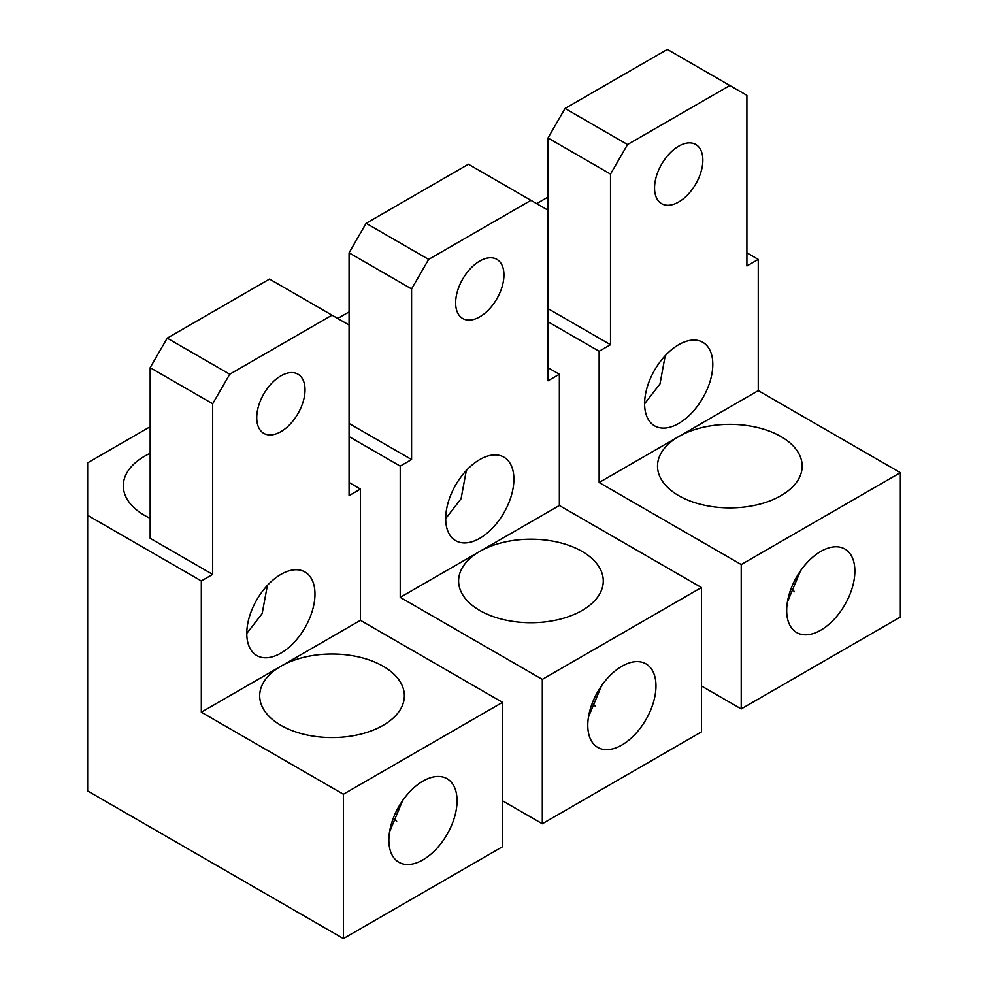 <?xml version="1.0" encoding="UTF-8"?>
<svg xmlns="http://www.w3.org/2000/svg" width="988" height="988" viewBox="0 0 988 988"><rect width="100%" height="100%" fill="white"/><g stroke="black" fill="none" stroke-linecap="round" stroke-linejoin="round"><path stroke-width="1.48" d="M503.942 274.985A34.16 19.723 120 0 0 496.865 259.338A34.16 19.723 120 0 0 470.547 268.489A34.16 19.723 120 0 0 455.641 302.871A34.16 19.723 120 0 0 462.717 318.507A34.16 19.723 120 0 0 489.035 309.355A34.16 19.723 120 0 0 503.942 274.985M411.588 288.928L349.073 252.829L366.128 223.3L428.644 259.399L411.588 288.928L411.588 459.544L349.073 423.457M349.073 482.514L360.447 489.072L349.073 495.643L349.073 252.829M366.128 223.3L468.423 164.243L547.994 210.172L547.994 380.8L559.356 374.242L547.994 367.672M530.939 200.329L428.644 259.399M502.522 800.786L542.313 823.757L701.431 731.886L701.431 587.514L559.356 505.486L559.356 374.242M542.313 823.757L542.313 679.386L400.226 597.357L400.226 466.114L411.588 459.544M349.073 436.585L400.226 466.114M349.073 311.899L337.711 318.457M592.269 703.184A72.334 41.768 180 0 1 595.591 706.593M559.356 505.486L400.226 597.357M701.431 587.514L542.313 679.386M582.093 551.428A72.334 41.768 0 0 0 479.798 551.428A72.334 41.768 0 0 0 458.605 580.956A72.334 41.768 0 0 0 479.798 610.485A72.334 41.768 0 0 0 558.628 619.538A72.334 41.768 0 0 0 603.273 580.956A72.334 41.768 0 0 0 582.093 551.428M601.519 685.795L588.465 717.041M655.97 685.956A48.227 27.837 120 0 0 645.979 663.874A48.227 27.837 120 0 0 608.818 676.792A48.227 27.837 120 0 0 587.774 725.328A48.227 27.837 120 0 0 597.765 747.397A48.227 27.837 120 0 0 634.926 734.479A48.227 27.837 120 0 0 655.97 685.956M466.299 470.547L461.075 498.73L445.687 518.614A48.227 27.837 120 0 0 455.678 540.683A48.227 27.837 120 0 0 492.839 527.765A48.227 27.837 120 0 0 513.896 479.229A48.227 27.837 120 0 0 503.905 457.16A48.227 27.837 120 0 0 466.744 470.078A48.227 27.837 120 0 0 445.687 518.614M702.851 160.142A34.16 19.723 120 0 0 695.787 144.507A34.16 19.723 120 0 0 669.456 153.659A34.16 19.723 120 0 0 654.55 188.029A34.16 19.723 120 0 0 661.627 203.664A34.16 19.723 120 0 0 687.944 194.513A34.16 19.723 120 0 0 702.851 160.142M610.51 174.086L547.994 137.987L565.037 108.458L627.553 144.557L610.51 174.086L610.51 344.701L547.994 308.614M547.994 210.172L547.994 137.987M565.037 108.458L667.332 49.4L746.903 95.342L746.903 265.957L758.265 259.399L746.903 252.829M729.848 85.487L627.553 144.557M701.431 685.956L741.222 708.915L900.352 617.043L900.352 472.672L758.265 390.643L758.265 259.399M741.222 708.915L741.222 564.543L599.136 482.514L599.136 351.271L610.51 344.701M547.994 321.742L599.136 351.271M547.994 197.057L536.632 203.614M791.178 588.342A72.334 41.768 180 0 1 794.5 591.75M758.265 390.643L599.136 482.514M900.352 472.672L741.222 564.543M781.002 436.585A72.334 41.768 0 0 0 678.707 436.585A72.334 41.768 0 0 0 657.514 466.114A72.334 41.768 0 0 0 678.707 495.643A72.334 41.768 0 0 0 757.537 504.695A72.334 41.768 0 0 0 802.182 466.114A72.334 41.768 0 0 0 781.002 436.585M800.428 570.965L787.374 602.198M854.879 571.113A48.227 27.837 120 0 0 844.901 549.032A48.227 27.837 120 0 0 807.739 561.95A48.227 27.837 120 0 0 786.683 610.485A48.227 27.837 120 0 0 796.674 632.555A48.227 27.837 120 0 0 833.835 619.637A48.227 27.837 120 0 0 854.879 571.113M665.208 355.705L659.996 383.887L644.608 403.771A48.227 27.837 120 0 0 654.587 425.84A48.227 27.837 120 0 0 691.748 412.922A48.227 27.837 120 0 0 712.805 364.399A48.227 27.837 120 0 0 702.814 342.317A48.227 27.837 120 0 0 665.653 355.235A48.227 27.837 120 0 0 644.608 403.771M305.033 389.815A34.16 19.723 120 0 0 297.956 374.18A34.16 19.723 120 0 0 271.638 383.332A34.16 19.723 120 0 0 256.732 417.714A34.16 19.723 120 0 0 263.796 433.349A34.16 19.723 120 0 0 290.126 424.198A34.16 19.723 120 0 0 305.033 389.815M212.679 403.771L150.164 367.672L167.219 338.143L229.735 374.23L212.679 403.771L212.679 574.386L150.164 538.299L150.164 367.672M349.073 325.015L269.514 279.085L167.219 338.143M332.03 315.172L229.735 374.23M343.392 938.6L343.392 794.229L201.317 712.2L201.317 580.944L87.648 515.328L87.648 790.943L343.392 938.6L502.522 846.728L502.522 702.357L360.447 620.328L360.447 489.072M150.164 426.73L87.648 462.829L87.648 515.328M201.317 580.944L212.679 574.386M150.164 453.319A72.334 41.768 0 0 0 123.302 485.8A72.334 41.768 0 0 0 144.483 515.328A72.334 41.768 0 0 0 150.164 518.28M393.36 818.027A72.334 41.768 180 0 1 396.67 821.423M360.447 620.328L201.317 712.2M502.522 702.357L343.392 794.229M383.183 666.258A72.334 41.768 0 0 0 280.876 666.258A72.334 41.768 0 0 0 259.696 695.787A72.334 41.768 0 0 0 280.876 725.328A72.334 41.768 0 0 0 359.706 734.38A72.334 41.768 0 0 0 404.364 695.787A72.334 41.768 0 0 0 383.183 666.258M402.61 800.638L389.556 831.871M457.061 800.786A48.227 27.837 120 0 0 447.07 778.717A48.227 27.837 120 0 0 409.909 791.635A48.227 27.837 120 0 0 388.864 840.158A48.227 27.837 120 0 0 398.843 862.24A48.227 27.837 120 0 0 436.004 849.322A48.227 27.837 120 0 0 457.061 800.786M267.39 585.39L262.166 613.56L246.778 633.456A48.227 27.837 120 0 0 256.769 655.526A48.227 27.837 120 0 0 293.93 642.608A48.227 27.837 120 0 0 314.974 594.072A48.227 27.837 120 0 0 304.996 572.003A48.227 27.837 120 0 0 267.834 584.921A48.227 27.837 120 0 0 246.778 633.444"/></g></svg>
